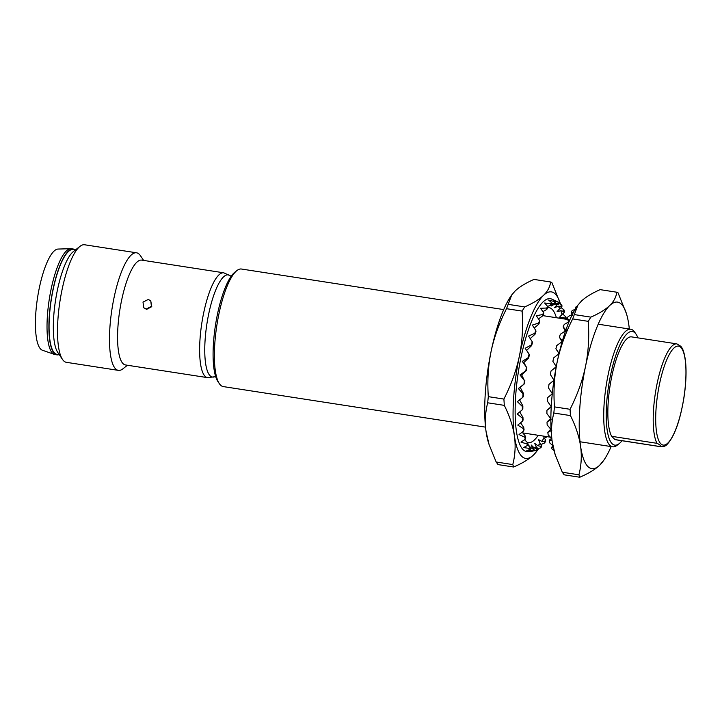 <?xml version="1.0" encoding="UTF-8"?>
<svg xmlns="http://www.w3.org/2000/svg" width="722" height="722" viewBox="0 0 722 722"><rect width="100%" height="100%" fill="white"/><g stroke="black" fill="none" stroke-linecap="round" stroke-linejoin="round"><path stroke-width="1.08" d="M637.905 337.86A57.498 15.171 98.8 0 0 636.136 334.286L634.674 332.138A59.484 15.694 98.8 0 0 630.775 329.232A59.484 15.694 98.8 0 0 625.622 331.299A59.484 15.694 98.8 0 0 604.531 429.915A59.484 15.694 98.8 0 0 612.599 446.801A59.484 15.694 98.8 0 0 617.193 445.212L619.232 443.597A57.498 15.171 98.8 0 0 619.783 443.137A57.498 15.171 98.8 0 0 621.994 440.727M636.136 334.286A57.498 15.171 98.8 0 0 627.382 333.483A57.498 15.171 98.8 0 0 606.994 428.814A57.498 15.171 98.8 0 0 619.232 443.597M503.703 309.585L241.446 269.026A59.484 15.694 98.8 0 0 236.852 270.615A59.484 15.694 98.8 0 0 236.284 271.093A59.484 15.694 98.8 0 0 216.699 326.371A59.484 15.694 98.8 0 0 219.371 383.689A59.484 15.694 98.8 0 0 223.26 386.586L485.527 427.144M236.852 270.615L234.812 272.23A57.498 15.171 98.8 0 0 234.262 272.69A57.498 15.171 98.8 0 0 215.327 326.127A57.498 15.171 98.8 0 0 217.909 381.541L219.371 383.689M223.766 272.808L141.711 260.119A53.04 13.998 -81.2 0 0 137.108 261.969A53.04 13.998 98.8 0 0 118.688 318.51A53.04 13.998 98.8 0 0 125.502 364.953L207.548 377.642L214.705 376.749A51.713 13.646 -81.2 0 1 205.436 335.784A51.713 13.646 -81.2 0 1 223.802 276.652A51.713 13.646 98.8 0 1 230.318 275.822L223.766 272.808A53.04 13.998 98.8 0 0 219.163 274.658A53.04 13.998 98.8 0 0 200.743 331.199A53.04 13.998 98.8 0 0 207.548 377.642M150.736 300.731L151.764 306.67L146.611 309.368L143.741 307.752L143.001 302.076L148.245 299.486L150.736 300.731L151.421 306.345L146.268 309.034L143.741 307.752M75.097 249.821A53.536 14.124 98.8 0 0 73.274 249.036A53.536 14.124 98.8 0 0 68.626 250.895A53.536 14.124 98.8 0 0 50.035 307.969A53.536 14.124 98.8 0 0 56.912 354.845A53.536 14.124 98.8 0 0 58.879 354.646M75.521 249.884L73.202 249.523A53.04 13.998 98.8 0 0 68.599 251.373A53.04 13.998 98.8 0 0 50.179 307.915A53.04 13.998 98.8 0 0 56.984 354.358L59.312 354.719M73.274 249.036L71.388 248.747A53.536 14.124 98.8 0 0 70.702 248.702A53.536 14.124 98.8 0 0 66.74 250.606A53.536 14.124 98.8 0 0 48.293 306.408A53.536 14.124 98.8 0 0 54.358 354.385A53.536 14.124 98.8 0 0 55.025 354.556L56.912 354.845M70.702 248.702L58.094 249.054A51.262 13.528 98.8 0 0 54.303 250.868A51.262 13.528 98.8 0 0 36.642 304.305A51.262 13.528 98.8 0 0 42.445 350.251L54.358 354.385M143.642 260.416L140.447 255.705A59.484 15.694 98.8 0 0 136.548 252.799L84.582 244.767A59.484 15.694 98.8 0 0 79.989 246.355L73.355 251.599A53.04 13.998 98.8 0 0 72.85 252.023A53.04 13.998 98.8 0 0 55.386 301.318A53.04 13.998 98.8 0 0 57.769 352.426L62.498 359.43A59.484 15.694 98.8 0 0 66.397 362.327L118.372 370.368A59.484 15.694 98.8 0 0 122.957 368.78L127.424 365.251M79.989 246.355A59.484 15.694 98.8 0 0 79.42 246.834A59.484 15.694 98.8 0 0 59.827 302.112A59.484 15.694 98.8 0 0 62.498 359.43M136.548 252.799A59.484 15.694 98.8 0 0 131.395 254.866A59.484 15.694 98.8 0 0 110.737 318.285A59.484 15.694 98.8 0 0 118.372 370.368M657.029 443.335C659.953 444.698 661.036 445.781 660.287 446.584A52.047 13.736 98.8 0 0 660.982 446.756L615.622 439.743A52.047 13.736 98.8 0 1 614.927 439.563L611.669 436.323L657.029 443.335A52.047 13.736 98.8 0 1 655.441 392.75A52.047 13.736 98.8 0 1 672.381 345.703A52.047 13.736 98.8 0 1 676.893 343.889L631.533 336.876A52.047 13.736 98.8 0 0 627.021 338.681A52.047 13.736 98.8 0 0 610.081 385.728A52.047 13.736 98.8 0 0 611.669 436.323M614.927 439.563L660.287 446.584M660.982 446.756C663.78 446.71 665.765 445.97 666.947 444.544C674.357 436.792 680.025 421.152 683.96 397.614C686.18 382.768 686.631 370.043 685.295 359.43C683.572 349.123 682.082 348.085 680.882 346.334L676.893 343.889M569.062 321.678L564.225 324.431A75.512 19.927 98.8 0 0 563.16 326.904L565.218 331.037M563.16 326.904L566.328 330.324L560.353 334.241A75.512 19.927 98.8 0 0 559.369 337.138L561.951 341.741M559.369 337.138L562.573 341.298L556.788 345.522A75.512 19.927 98.8 0 0 555.895 348.753L559.036 353.599M551.193 406.612L546.951 410.304L551.428 406.946L547.357 401.107A75.512 19.927 98.8 0 1 547.601 397.632L552.366 393.788L548.539 387.976A75.512 19.927 98.8 0 1 548.973 384.393L554.009 380.205L550.399 374.583A75.512 19.927 98.8 0 1 551.003 371.009L556.31 366.641L552.881 361.37A75.512 19.927 98.8 0 1 553.639 357.904L559.198 353.536L555.895 348.753M546.951 410.304A75.512 19.927 98.8 0 0 546.897 413.553L551.238 419.256L547.023 422.009A75.512 19.927 98.8 0 0 547.168 424.933L551.085 429.536M551.779 430.339L547.827 432.361A75.512 19.927 98.8 0 0 548.169 434.861L551.807 438.579M551.996 440.185L549.334 441.025A75.512 19.927 98.8 0 0 549.857 443.019L552.844 445.6M553.251 447.604L551.5 447.73A75.512 19.927 98.8 0 0 552.186 449.165L553.9 450.366M611.155 446.575A84.266 22.238 -81.2 0 1 603.754 460.329A84.266 22.238 -81.2 0 1 599.702 465.194C595.253 469.417 588.611 473.433 579.784 477.233L578.936 474.805C581.354 465.293 581.896 455.726 580.56 446.106A84.266 22.238 -81.2 0 1 585.533 366.307A84.266 22.238 -81.2 0 1 609.657 305.587C613.826 301.525 616.191 297.067 616.75 292.211L617.996 292.735L626.434 313.664A84.266 22.238 -81.2 0 1 628.799 324.665A84.266 22.238 -81.2 0 1 629.331 329.015M578.936 474.805L562.312 472.233L555.182 454.68L552.204 441.72A84.266 22.238 -81.2 0 1 557.185 361.921C554.279 376.207 553.368 391.198 554.451 406.883L570.055 409.293C577.365 394.907 582.528 380.575 585.533 366.307C588.439 352.02 589.351 337.03 588.268 321.344L590.84 317.138C599.125 313.483 605.397 309.63 609.657 305.587A84.266 22.238 -81.2 0 1 626.434 313.664M577.871 305.18L577.257 306.056A84.266 22.238 -81.2 0 0 557.185 361.921C560.2 347.652 565.353 333.32 572.672 318.925L577.871 305.18L581.309 301.2C585.569 297.148 591.841 293.303 600.126 289.639L616.75 292.211M588.268 321.344L572.672 318.925M555.182 454.68L554.577 452.73A84.266 22.238 -81.2 0 1 552.204 441.72C550.868 432.099 551.409 422.532 553.828 413.029L570.452 415.592C575.768 426.296 579.134 436.467 580.56 446.106A84.266 22.238 -81.2 0 0 599.702 465.194L603.754 460.329M579.784 477.233L564.189 474.823L562.312 472.233M570.055 409.293L570.452 415.592M554.451 406.883L553.828 413.029M590.84 317.138L574.225 314.575M576.914 306.552L576.364 306.688A75.512 19.927 98.8 0 0 575.308 307.464L576.192 307.644M575.073 309.458L572.356 310.433A75.512 19.927 98.8 0 0 571.264 311.823L573.196 312.816M572.329 314.512L568.268 316.407A75.512 19.927 98.8 0 0 567.176 318.375L569.622 320.36M568.783 321.931L567.176 318.375M550.633 418.48L547.023 422.009M572.736 315.279L571.264 313.276L571.264 311.823M550.787 429.193L547.827 432.361M575.281 309.106L575.308 307.464M551.888 438.128L549.803 439.743L549.334 441.025M552.853 445.645L551.5 447.73M530.787 447.739A73.03 19.268 98.8 0 0 532.637 448.082L531.148 444.969L534.099 447.875A73.03 19.268 98.8 0 0 536.284 446.9L534.713 443.371L537.854 445.745A73.03 19.268 98.8 0 0 540.146 443.434L538.468 439.599L541.771 441.377A73.03 19.268 98.8 0 0 544.108 437.803L543.323 436.088M528.838 446.07L527.881 444.328L529.894 446.792M524.56 439.734L527.349 442.478L526.934 443.931A75.512 19.927 98.8 0 0 527.611 445.366L523.594 447.577L529.677 448.452A75.512 19.927 98.8 0 0 530.508 449.274L526.726 450.699L532.926 450.654A75.512 19.927 98.8 0 0 533.865 450.844L528.215 451.647A77.371 20.415 98.8 0 1 520.95 357.634A77.371 20.415 98.8 0 1 551.807 299.125L558.16 302.004L552.375 299.549L555.588 301.498A75.512 19.927 98.8 0 0 554.595 301.634L548.63 300.063L551.798 302.888A75.512 19.927 98.8 0 0 550.733 303.664L544.623 303.014L547.79 306.633A75.512 19.927 98.8 0 0 546.698 308.023L540.471 308.285L543.702 312.608A75.512 19.927 98.8 0 0 542.601 314.575L536.329 315.713L539.659 320.631A75.512 19.927 98.8 0 0 538.594 323.104L532.313 325.062L535.787 330.441A75.512 19.927 98.8 0 0 534.794 333.338L528.549 336.037L532.222 341.723A75.512 19.927 98.8 0 0 531.329 344.954L525.174 348.275L529.073 354.105A75.512 19.927 98.8 0 0 528.305 357.57L522.295 361.379L526.437 367.209A75.512 19.927 98.8 0 0 525.824 370.783L519.993 374.944L524.398 380.593A75.512 19.927 98.8 0 0 523.964 384.176L518.351 388.526L523.035 393.833A75.512 19.927 98.8 0 0 522.782 397.308L517.412 401.685L522.376 406.504A75.512 19.927 98.8 0 0 522.322 409.753L517.214 413.995L522.457 418.209A75.512 19.927 98.8 0 0 522.602 421.134L517.764 425.077L523.26 428.561A75.512 19.927 98.8 0 0 523.594 431.061L519.046 434.554L524.768 437.225A75.512 19.927 98.8 0 0 525.282 439.22L521.004 442.135L526.934 443.931M522.205 432.144L525.228 435.944L524.768 437.225M520.589 422.785L523.748 427.478L523.26 428.561M519.714 411.937L522.954 417.37L522.457 418.209M519.362 399.465L522.872 405.935L522.376 406.504M523.964 384.176L520.219 387.416L523.513 393.544L523.035 393.833M525.824 370.783L521.726 374.989L524.398 380.593M528.305 357.57L528.703 357.877L523.829 362.57L526.437 367.209M527.376 442.541A68.355 18.041 98.8 0 0 538.224 435.294M542.601 314.575L542.691 315.866L538.495 318.898M546.698 308.023L546.698 309.476L542.98 311.615M551.798 302.888L551.617 304.522A73.852 19.485 -81.2 0 0 550.642 305.235L547.592 306.399M563.124 318.772A73.03 19.268 98.8 0 0 562.817 317.355L559.162 317.644L562.05 314.386A73.03 19.268 98.8 0 0 560.768 310.722L557.068 311.66L559.758 308.601A73.03 19.268 98.8 0 0 558.151 306.191L554.442 307.725L556.924 304.973A73.03 19.268 98.8 0 0 555.047 303.899L551.364 305.975L553.648 303.619A73.03 19.268 98.8 0 0 552.619 303.664M556.4 317.734A68.355 18.041 98.8 0 0 547.736 307.572M544.379 438.2L547.276 436.702M544.541 443.01A75.512 19.927 98.8 0 0 545.642 441.322L545.597 439.942A73.852 19.485 -81.2 0 1 544.587 441.485L544.541 443.01L540.968 444.49M540.48 447.893A75.512 19.927 98.8 0 0 541.563 446.801L541.608 445.284A73.852 19.485 -81.2 0 1 540.616 446.286L540.48 447.893L537.7 448.714M536.563 450.465A75.512 19.927 98.8 0 0 537.592 450.005L537.728 448.398A73.852 19.485 -81.2 0 1 536.78 448.822L536.563 450.465L531.735 451.214M538.729 448.416A84.266 22.238 -81.2 0 1 537.601 450.104L533.549 454.959C529.1 459.183 522.457 463.199 513.64 467.008L498.036 464.589L496.158 461.999L489.038 444.445L486.059 431.494A84.266 22.238 -81.2 0 1 491.041 351.686C494.047 337.418 499.209 323.086 506.519 308.7L522.123 311.11L524.695 306.913C532.98 303.258 539.253 299.404 543.513 295.352C547.682 291.291 550.038 286.833 550.597 281.986L551.843 282.51L560.281 303.439A84.266 22.238 -81.2 0 1 560.543 304.287M506.519 308.7L511.727 294.946L515.156 290.966C519.416 286.923 525.688 283.069 533.973 279.414L550.597 281.986M511.727 294.946L511.113 295.83A84.266 22.238 -81.2 0 0 491.041 351.686C488.135 365.973 487.224 380.963 488.307 396.649L487.684 402.795L504.308 405.367C509.615 416.071 512.981 426.242 514.407 435.88A84.266 22.238 -81.2 0 1 519.389 356.072C516.383 370.341 511.221 384.673 503.902 399.067L488.307 396.649M560.281 303.439A84.266 22.238 -81.2 0 0 543.513 295.352A84.266 22.238 -81.2 0 0 519.389 356.072C522.295 341.786 523.206 326.795 522.123 311.11M489.038 444.445L488.424 442.496A84.266 22.238 -81.2 0 1 486.059 431.494C484.724 421.865 485.265 412.298 487.684 402.795M496.158 461.999L512.782 464.571C515.201 455.068 515.743 445.501 514.407 435.88A84.266 22.238 -81.2 0 0 533.549 454.959A84.266 22.238 -81.2 0 0 537.601 450.104M513.64 467.008L512.782 464.571M503.902 399.067L504.308 405.367M508.071 304.341L524.695 306.913M559.045 302.509A75.512 19.927 98.8 0 0 558.16 302.004L557.898 303.646A73.852 19.485 -81.2 0 1 558.711 304.115L559.045 302.509M558.882 303.285L561.292 304.756A75.512 19.927 98.8 0 1 562.05 305.884L561.662 307.401L559.758 308.601M561.193 307.689L563.918 309.801A75.512 19.927 98.8 0 1 564.523 311.525L564.072 312.897L562.05 314.386M562.682 313.917L565.931 316.985A75.512 19.927 98.8 0 1 566.364 319.241L566.364 319.241M528.703 357.877A73.852 19.485 -81.2 0 1 529.397 354.701L529.073 354.105M526.266 370.792A73.852 19.485 -81.2 0 1 526.825 367.507M531.329 344.954L531.663 345.54A73.852 19.485 -81.2 0 1 532.475 342.58L532.222 341.723M524.443 383.887A73.852 19.485 -81.2 0 1 524.84 380.602M534.794 333.338L535.056 334.196A73.852 19.485 -81.2 0 1 535.959 331.533L535.787 330.441M523.513 393.544A73.852 19.485 -81.2 0 0 523.288 396.739L522.782 397.308M539.659 320.631L539.74 321.931A73.852 19.485 -81.2 0 0 538.774 324.196L538.594 323.104M522.872 405.935A73.852 19.485 -81.2 0 0 522.827 408.923L522.322 409.753M542.691 315.866A73.852 19.485 -81.2 0 1 543.693 314.07L543.702 312.608M522.954 417.37A73.852 19.485 -81.2 0 0 523.089 420.051L522.602 421.134M546.698 309.476A73.852 19.485 -81.2 0 1 547.7 308.204L547.79 306.633M523.748 427.478A73.852 19.485 -81.2 0 0 524.064 429.78L523.594 431.061M550.642 305.235L550.733 303.664M525.228 435.944A73.852 19.485 -81.2 0 0 525.706 437.776L525.282 439.22M554.595 301.634L554.424 303.267A73.852 19.485 -81.2 0 1 554.46 303.258A73.852 19.485 -81.2 0 1 555.326 303.141L555.588 301.498M527.349 442.478A73.852 19.485 -81.2 0 0 527.981 443.795L527.611 445.366M529.677 448.452L530.047 446.891A73.852 19.485 -81.2 0 0 530.805 447.649L530.508 449.274M561.662 307.401A73.852 19.485 -81.2 0 0 560.967 306.354L561.292 304.756M532.926 450.654L533.224 449.03A73.852 19.485 -81.2 0 0 534.09 449.192L533.865 450.844M564.072 312.897A73.852 19.485 -81.2 0 0 563.521 311.308L563.918 309.801M565.651 319.16A73.852 19.485 -81.2 0 0 565.488 318.348L565.931 316.985M522.295 361.379L523.829 362.57M519.993 374.944L521.726 374.989M518.351 388.526L520.219 387.416M530.047 446.891L527.565 445.185M533.224 449.03L530.634 447.685M534.09 449.192L532.637 448.082M536.78 448.822L534.099 447.875M537.728 448.398L536.284 446.9M540.616 446.286L537.854 445.745M541.608 445.284L540.146 443.434M544.587 441.485L541.771 441.377M545.597 439.942L544.108 437.803M565.488 318.348L562.817 317.355M563.521 311.308L560.768 310.722M560.967 306.354L558.151 306.191M558.711 304.115L556.924 304.973M557.898 303.646L555.047 303.899M555.326 303.141L553.648 303.619M554.424 303.267L551.545 303.917M538.774 324.196L534.217 327.996M535.056 334.196L530.219 338.618M531.663 345.54L526.473 350.576M674.131 347.878A50.062 13.213 98.8 0 0 656.063 408.778A50.062 13.213 98.8 0 0 667.516 443.353A50.062 13.213 98.8 0 0 685.593 382.461A50.062 13.213 98.8 0 0 674.131 347.878M630.775 329.232L598.204 324.196M567.248 319.413L542.818 315.631M612.599 446.801L580.028 441.765M550.417 437.18L522.593 432.884M215.598 376.379L214.705 376.749M231.049 276.445L230.318 275.822"/></g></svg>
